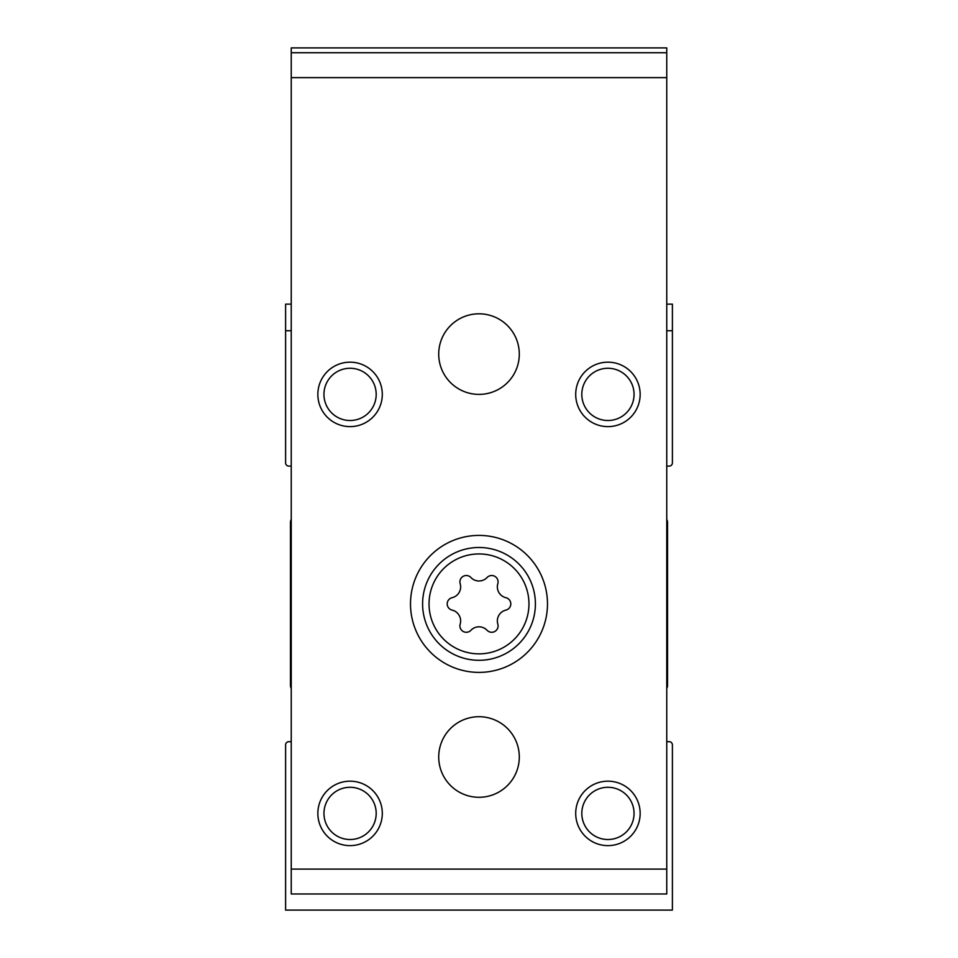 <?xml version="1.0" encoding="UTF-8"?>
<svg xmlns="http://www.w3.org/2000/svg" width="958" height="958" viewBox="0 0 958 958"><rect width="100%" height="100%" fill="white"/><g stroke="black" fill="none" stroke-linecap="round" stroke-linejoin="round"><path stroke-width="1.44" d="M291.244 304.141L285.604 304.141L285.604 462.882A3.221 3.221 0 0 0 288.837 466.103L291.244 466.103M291.244 519.392A6.443 6.443 0 0 0 290.442 522.517L290.442 685.281A6.443 6.443 0 0 0 291.244 688.407M291.244 741.684L288.837 741.684A3.221 3.221 0 0 0 285.604 744.917L285.604 910.1L672.396 910.1L672.396 744.917A3.221 3.221 0 0 0 669.163 741.684L666.756 741.684M666.756 688.407A6.443 6.443 0 0 0 667.558 685.281L667.558 522.517A6.443 6.443 0 0 0 666.756 519.392M666.756 466.103L669.163 466.103A3.221 3.221 0 0 0 672.396 462.882L672.396 330.738L666.756 330.738M291.244 330.738L285.604 330.738M672.396 330.738L672.396 304.141L666.756 304.141M470.893 577.482A6.371 6.371 0 0 0 460.175 583.673A11.137 11.137 0 0 1 452.068 597.708A6.371 6.371 0 0 0 452.068 610.09A11.137 11.137 0 0 1 460.175 624.125A6.371 6.371 0 0 0 470.893 630.316A11.137 11.137 0 0 1 487.107 630.316A6.371 6.371 0 0 0 497.825 624.125A11.137 11.137 0 0 1 505.932 610.09A6.371 6.371 0 0 0 505.932 597.708A11.137 11.137 0 0 1 497.825 583.673A6.371 6.371 0 0 0 487.107 577.482A11.137 11.137 0 0 1 470.893 577.482M666.756 869.098L666.756 893.982L291.244 893.982L291.244 77.622L666.756 77.622L666.756 869.098L291.244 869.098M666.756 77.622L666.756 47.9L291.244 47.9L291.244 77.622M410.503 603.899A68.497 68.497 0 0 1 513.249 544.587A68.497 68.497 0 0 1 513.249 663.211A68.497 68.497 0 0 1 410.503 603.899M438.716 757A40.284 40.284 0 0 1 499.142 722.104A40.284 40.284 0 0 1 499.142 791.895A40.284 40.284 0 0 1 438.716 757M438.716 354.101A40.284 40.284 0 0 1 499.142 319.206A40.284 40.284 0 0 1 499.142 388.996A40.284 40.284 0 0 1 438.716 354.101M382.302 394.397A32.237 32.237 0 0 0 333.959 366.483A32.237 32.237 0 0 0 333.959 422.31A32.237 32.237 0 0 0 382.302 394.397M640.16 394.397A32.237 32.237 0 0 0 591.816 366.483A32.237 32.237 0 0 0 591.816 422.31A32.237 32.237 0 0 0 640.16 394.397M382.302 813.402A32.237 32.237 0 0 0 333.959 785.488A32.237 32.237 0 0 0 333.959 841.316A32.237 32.237 0 0 0 382.302 813.402M640.16 813.402A32.237 32.237 0 0 0 591.816 785.488A32.237 32.237 0 0 0 591.816 841.316A32.237 32.237 0 0 0 640.16 813.402M666.756 52.738L291.244 52.738M634.052 813.402A26.129 26.129 0 0 0 594.87 790.781A26.129 26.129 0 0 0 594.87 836.023A26.129 26.129 0 0 0 634.052 813.402M376.195 813.402A26.129 26.129 0 0 0 337.012 790.781A26.129 26.129 0 0 0 337.012 836.023A26.129 26.129 0 0 0 376.195 813.402M634.052 394.397A26.129 26.129 0 0 0 594.87 371.764A26.129 26.129 0 0 0 594.87 417.017A26.129 26.129 0 0 0 634.052 394.397M376.195 394.397A26.129 26.129 0 0 0 337.012 371.764A26.129 26.129 0 0 0 337.012 417.017A26.129 26.129 0 0 0 376.195 394.397M422.598 603.899A56.402 56.402 0 0 1 507.201 555.053A56.402 56.402 0 0 1 507.201 652.745A56.402 56.402 0 0 1 422.598 603.899A56.402 56.402 0 0 1 507.201 555.053A56.402 56.402 0 0 1 507.201 652.745A56.402 56.402 0 0 1 422.598 603.899M429.04 603.899A49.96 49.96 0 0 1 503.98 560.634A49.96 49.96 0 0 1 503.98 647.165A49.96 49.96 0 0 1 429.04 603.899"/></g></svg>
